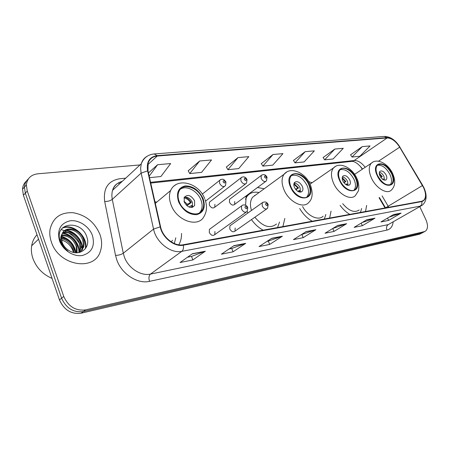 <?xml version="1.0" encoding="UTF-8"?>
<svg xmlns="http://www.w3.org/2000/svg" width="450" height="450" viewBox="0 0 450 450"><rect width="100%" height="100%" fill="white"/><g stroke="black" fill="none" stroke-linecap="round" stroke-linejoin="round"><path stroke-width="0.67" d="M156.741 202.162L154.941 201.735M264.234 188.741L257.501 187.509M246.263 195.812L245.571 205.2M247.174 211.444L247.815 213.058M312.12 182.734L308.756 181.665M230.394 198.681L229.523 199.333L229.449 202.224C231.12 205.02 232.852 205.746 234.641 204.401L234.731 201.476M210.414 201.414L209.407 202.191L209.346 205.065C211.112 207.99 212.934 208.699 214.808 207.191L214.886 204.283M210.454 228.606L209.407 229.371L209.278 232.47C211.005 235.389 212.839 236.109 214.779 234.63L214.931 231.486M230.828 225.163L229.933 225.804L229.787 228.909C231.424 231.699 233.162 232.436 235.007 231.12L235.17 227.976M362.317 169.222L360.169 166.14M385.043 207.951L379.052 197.741M299.7 208.502C303.053 214.172 307.221 218.413 312.216 221.231M329.614 218.059L331.059 211.134M251.471 219.606C254.79 224.269 258.688 227.79 263.171 230.175M282.904 226.581L284.827 218.453M178.785 244.817C180.726 241.532 181.643 237.735 181.541 233.438M340.099 205.352C342.984 209.289 346.224 212.299 349.819 214.374M365.529 211.506L366.649 205.408M26.482 181.029C24.103 183.122 22.787 185.85 22.528 189.219L23.4 195.255L59.468 299.908C64.029 309.971 71.241 314.404 81.096 313.211L419.518 234.242L422.488 232.757M140.04 164.919L37.676 173.818C30.932 174.724 27.163 178.442 26.364 184.984L27.253 191.053L63.754 296.449C68.372 306.591 75.623 311.074 85.522 309.904L424.243 231.654L421.875 232.954L83.301 311.563L421.875 232.954L419.518 234.242M63.754 296.449L61.599 298.187C66.189 308.284 73.423 312.744 83.301 311.563C73.423 312.744 66.189 308.284 61.599 298.187L25.318 193.162L61.599 298.187L59.468 299.908M28.401 178.903C26.016 180.99 24.694 183.729 24.441 187.11L25.318 193.162L24.441 187.11C24.694 183.729 26.016 180.99 28.401 178.903M99.906 234.36C94.697 222.249 85.804 215.038 73.226 212.732C60.637 212.068 52.903 217.631 50.04 229.421C49.444 233.466 49.883 237.628 51.351 241.92C58.759 266.006 94.815 271.778 100.406 251.134C102.172 245.863 102.004 240.272 99.906 234.36C94.697 222.249 85.804 215.038 73.226 212.732C60.637 212.068 52.903 217.631 50.04 229.421C49.444 233.466 49.883 237.628 51.351 241.92C58.759 266.006 94.815 271.778 100.406 251.134C102.172 245.863 102.004 240.272 99.906 234.36M423.591 187.627C426.161 193.545 426.161 197.809 423.585 200.419L421.706 201.263L183.195 244.761C174.516 246.696 162.703 237.437 160.599 226.873L147.994 170.893L148.118 163.226C149.591 158.917 152.634 156.527 157.247 156.049L387.169 137.942C391.618 138.077 395.792 141.154 399.679 147.172L423.591 187.627M423.776 187.594L399.848 147.105C395.865 140.94 391.59 137.784 387.028 137.644L157.089 155.644C149.422 156.881 146.261 161.949 147.6 170.854L160.194 226.856C162.349 237.69 174.471 247.185 183.364 245.199L421.858 201.572C426.279 199.907 426.921 195.249 423.776 187.594M192.431 253.721L180.045 262.524L192.876 259.931L205.324 251.213L192.431 253.721M187.532 257.203L191.576 256.404L205.324 251.213M191.503 256.416L192.876 259.931M233.972 245.632L221.406 254.171L233.066 251.814L245.672 243.354L233.972 245.632M229.005 249.007L231.789 248.456L245.672 243.354M231.716 248.473L233.066 251.814M271.716 238.286L259.048 246.566L269.691 244.417L282.375 236.211L271.716 238.286M266.709 241.56L282.375 236.211M268.363 241.234L269.691 244.417M393.491 214.583L380.942 221.951L388.603 220.404L401.119 213.097L393.491 214.583M389.121 217.148L401.119 213.097M387.534 218.081L388.603 220.404M366.722 219.791L354.088 227.374L362.363 225.703L374.974 218.183L366.722 219.791M362.025 222.609L374.974 218.183M361.198 223.104L362.363 225.703M337.708 225.439L325.018 233.246L333.99 231.435L346.663 223.695L337.708 225.439M332.696 228.521L346.663 223.695M332.713 228.521L333.99 231.435M306.152 231.581L293.456 239.619L303.204 237.651L315.906 229.686L306.152 231.581M301.14 234.759L315.906 229.686M301.899 234.607L303.204 237.651M424.243 231.654L425.514 231.097C428.034 228.836 428.136 224.977 425.824 219.532L419.771 206.64M199.671 160.993L189.759 173.582L201.566 172.378L211.534 159.941L199.671 160.993L188.201 170.809M149.524 177.677L160.898 176.518L170.651 163.558L157.607 164.711L148.455 172.929M305.196 151.661L294.981 162.861L304.121 161.933L314.342 150.857L305.196 151.661L293.473 160.436M334.839 149.046L324.613 159.846L333.062 158.985L343.282 148.297L334.839 149.046L323.128 157.517M362.239 146.621L352.035 157.05L359.865 156.251L370.058 145.929L362.239 146.621L350.572 154.811M237.982 157.607L227.914 169.695L238.714 168.593L248.816 156.645L237.982 157.607L226.373 167.046M273.026 154.507L262.856 166.134L272.773 165.122L282.96 153.63L273.026 154.507L261.332 163.603M262.856 166.134L261.287 163.53M294.981 162.861L293.434 160.369M324.613 159.846L323.083 157.449M352.035 157.05L350.527 154.749M227.914 169.695L226.328 166.972M189.759 173.582L188.156 170.724M157.607 164.711L149.181 176.147M391.551 173.593C386.82 165.499 382.123 162.681 377.46 165.139C375.559 167.394 375.593 170.831 377.556 175.449C382.224 183.487 386.887 186.368 391.539 184.095C393.587 181.834 393.587 178.329 391.551 173.593M390.156 184.899C392.012 182.576 391.956 179.139 389.993 174.583C386.235 167.743 382.022 164.632 377.348 165.263M360.433 212.439L361.626 208.513M342.697 203.692C348.896 210.966 354.397 213.075 359.201 210.015M386.156 175.101C384.069 171.518 381.988 170.257 379.912 171.332C379.052 172.333 379.058 173.869 379.935 175.933C382.016 179.505 384.086 180.776 386.162 179.741C387.051 178.734 387.051 177.188 386.156 175.101M384.531 180.169L383.979 176.49C382.764 174.111 381.229 172.71 379.384 172.277M382.928 179.516L382.781 178.971L383.304 178.898L383.569 179.871M382.781 178.971L382.427 179.156M379.266 173.273L382.241 176.591L380.846 177.486M379.327 173.993L381.713 176.664L382.241 176.591M380.661 177.216L381.713 176.664M37.007 234.743C34.166 237.769 32.389 241.453 31.663 245.801C31.027 249.891 31.433 254.087 32.878 258.384C36.377 267.727 42.767 274.404 52.054 278.409M61.318 237.836C67.258 238.703 71.398 242.241 73.744 248.445L74.317 252.579M61.335 238.657C66.915 239.816 70.779 243.309 72.939 249.148L73.502 252.411M61.723 235.029C68.794 234.529 73.879 238.05 76.978 245.588L77.085 252.782M61.56 235.671C68.394 235.541 73.266 239.091 76.168 246.308L76.455 252.787M62.657 232.802C68.619 229.596 78.058 234.872 80.252 242.702L80.803 247.635L80.246 250.312L79.206 252.523M62.381 233.308C68.4 230.614 77.293 235.873 79.431 243.428L79.976 248.355L78.739 252.613M62.061 234.062L61.532 235.806L62.066 242.224C63.428 245.869 65.835 248.704 69.3 250.729C79.498 256.989 90.613 248.124 87.075 237.724C82.221 219.201 54.157 222.114 59.991 240.232L60.283 241.155C61.74 245.149 64.254 248.451 67.832 251.072C64.468 248.383 62.258 245.261 61.194 241.701C60.379 238.663 60.666 236.115 62.061 234.062C64.941 225.011 80.741 228.78 83.571 239.777L84.172 243.619L83.739 246.904L80.145 252.281M63.658 231.452C69.165 226.654 80.376 231.806 82.738 240.508L83.323 243.787L83.036 247.101L80.162 252.264M59.799 239.636C65.919 240.812 70.267 244.434 72.838 250.504L73.406 252.388M92.436 235.524C89.207 226.434 78.885 219.572 70.082 220.821C60.429 223.262 56.891 229.877 59.468 240.66C62.713 250.132 73.654 257.102 82.44 255.465C91.867 252.602 95.198 245.953 92.436 235.524M82.164 248.782L80.831 245.914M79.487 243.607C76.697 239.276 73.103 235.732 68.704 232.971M66.814 231.879L64.603 230.799M64.434 230.726L61.245 229.545M62.303 228.172C72.658 223.56 87.609 236.672 85.314 248.754M65.334 230.417C74.126 231.036 82.991 241.155 82.147 250.217M62.336 233.404C70.875 234.084 79.47 243.776 78.896 252.585M61.386 236.745C69.142 239.304 73.856 244.637 75.532 252.737M62.64 227.818C72.894 223.178 87.823 236.059 85.77 248.119M66.15 230.096C74.706 230.94 83.233 240.756 82.569 249.581M63.023 233.072C71.511 233.921 79.942 243.624 79.301 252.366M61.442 236.301C69.531 238.838 74.379 244.328 75.977 252.771M355.59 178.363C352.294 170.629 343.373 165.634 340.037 169.791C338.113 172.254 338.108 175.798 340.026 180.428C343.282 188.145 352.08 193.106 355.449 189.259C357.548 186.773 357.598 183.144 355.59 178.363M353.88 190.266C355.967 187.779 356.012 184.157 354.015 179.404C349.976 171.996 345.341 168.767 340.104 169.712M324.349 219.021L325.851 214.459M302.603 206.556C307.553 216.09 318.504 221.113 323.128 216.197M349.762 179.972C347.479 176.074 345.184 174.797 342.866 176.141C341.989 177.238 341.983 178.824 342.844 180.894C345.105 184.776 347.394 186.069 349.706 184.776C350.623 183.673 350.64 182.076 349.762 179.972M348.019 185.377L347.569 181.423C346.219 178.774 344.486 177.289 342.382 176.974M346.629 185.001L346.41 184.028L346.989 183.943L347.299 185.254M346.41 184.028L345.656 184.421M342.225 177.683L345.898 181.513L343.98 182.784M342.202 178.397L345.313 181.592L345.898 181.513M343.721 182.436L345.313 181.592M308.734 184.579C305.213 175.922 294.688 170.724 291.054 176.029C289.192 178.746 289.17 182.379 290.998 186.93C294.469 195.553 304.791 200.711 308.498 195.846C310.59 193.089 310.669 189.332 308.734 184.579M306.613 197.235L306.9 196.926C308.998 194.169 309.082 190.423 307.153 185.676C302.715 177.497 297.484 174.127 291.454 175.562M277.554 227.554L279.534 221.996M254.869 217.226C262.789 226.716 270 228.982 276.497 224.027M256.337 194.507L252.585 197.246C250.194 200.588 249.817 204.992 251.471 210.454M259.043 192.527C253.941 191.481 249.964 192.724 247.112 196.262L245.475 199.288M248.524 194.737L245.891 197.061M302.31 186.322C299.739 181.974 297.129 180.697 294.48 182.492C293.625 183.707 293.608 185.333 294.429 187.38C296.978 191.7 299.571 192.999 302.22 191.278C303.126 190.058 303.154 188.409 302.31 186.322M300.414 192.144L300.105 187.858C298.575 184.838 296.578 183.257 294.109 183.127M254.548 195.401L255.127 195.39M299.261 192.009L299.025 190.609L299.689 190.513L299.998 192.139M299.025 190.609L297.714 191.312M293.968 183.521L298.558 187.914L295.926 189.754M293.839 184.258L297.9 188.004L298.558 187.914M295.543 189.276L297.9 188.004M202.449 198.681C198.354 187.284 182.571 182.199 178.959 191.453C177.699 194.451 177.795 197.888 179.257 201.757C183.279 213.047 198.534 218.121 202.449 209.784C204.069 206.618 204.069 202.922 202.449 198.681M199.485 212.844L200.886 210.982C202.511 207.821 202.511 204.126 200.897 199.896C197.584 190.986 186.463 185.012 180.495 189.124M174.302 243.529L175.815 237.763M171.298 241.931L172.507 240.255M194.58 200.745C191.036 195.126 187.577 194.029 184.191 197.449L184.281 202.123C187.768 207.686 191.211 208.839 194.614 205.571L194.58 200.745M192.392 207.377L192.426 202.444C190.44 198.512 187.723 196.779 184.286 197.257M191.734 207.501L191.588 205.532L192.454 205.414L192.662 206.797M191.588 205.532L188.944 207.028M184.911 197.123C187.554 198 189.669 199.772 191.267 202.433L186.986 205.819M184.016 197.871C186.615 198.382 188.747 199.946 190.406 202.551L191.267 202.433M186.165 205.054L190.406 202.551M81.096 313.211L85.522 309.904M23.4 195.255L27.253 191.053M393.142 222.058C392.563 226.519 390.504 229.202 386.961 230.096L149.529 281.351C148.528 278.1 148.843 275.676 150.486 274.089L388.238 224.612L421.093 205.875M149.529 281.351C137.649 284.304 121.691 274.072 116.831 259.988L115.532 255.392L104.698 201.493C103.106 188.398 108.067 180.821 119.587 178.768L125.724 178.155M160.194 226.856L153.551 229.101L123.289 253.226L124.341 256.899C128.261 268.144 140.957 276.373 150.486 274.089L181.783 251.353C170.961 253.862 156.127 242.319 153.551 229.101L141.002 172.406L140.625 168.238L141.278 163.778C142.312 160.397 144.264 157.894 147.139 156.263M423.883 187.616L422.634 185.445M399.932 147.088C395.499 140.057 390.279 136.502 384.261 136.423L387.028 137.644M157.089 155.644L154.226 153.945C147.954 154.586 143.634 157.866 141.278 163.778L112.567 190.316L112.123 192.116L111.836 195.311L112.129 198.686L123.289 253.226C121.297 254.576 118.71 255.296 115.532 255.392M147.6 170.854L141.148 173.115L112.258 199.373C110.346 200.824 107.826 201.532 104.698 201.493M422.707 185.417L399.848 147.105M183.364 245.199C183.791 248.029 183.263 250.082 181.783 251.353L420.064 206.173C421.56 205.166 422.156 203.636 421.858 201.572M424.007 187.875C427.286 195.452 426.741 201.206 422.353 205.144L388.238 224.612C386.527 225.889 386.106 227.717 386.961 230.096M122.169 181.44C117.388 182.638 114.188 185.597 112.567 190.316C113.805 185.743 116.848 182.925 121.703 181.873M157.247 156.049L147.763 164.706M388.749 207.276L382.089 195.862M422.471 185.529L385.509 207.849L379.44 197.505M399.679 147.172L378.484 161.218M365.186 167.31C361.603 162.669 357.919 160.408 354.144 160.521L150.57 182.323M387.169 137.942L354.144 160.521L351.996 161.353L150.739 183.077M119.357 184.039L118.536 182.891M305.843 231.778L315.433 229.911M337.393 225.63L346.191 223.92M366.407 219.977L374.507 218.402M393.182 214.763L400.657 213.306M271.401 238.489L281.903 236.447M233.662 245.846L245.199 243.596M192.127 253.935L204.862 251.454M377.156 175.5C383.552 190.029 398.936 187.554 391.933 173.542C385.853 159.491 370.266 161.134 377.156 175.5M392.805 173.886C395.764 180.883 395.246 186.317 391.258 190.198C386.837 194.715 375.756 187.971 371.368 177.879C368.612 171.354 368.572 166.483 371.25 163.271L372.724 162.203M339.587 180.484C346.14 195.846 363.257 193.095 356.012 178.307C349.808 163.479 332.488 165.302 339.587 180.484M357.047 178.74C359.584 183.746 358.802 190.643 358.234 191.16L355.393 195.581C350.556 200.976 338.074 193.961 333.473 182.998C330.784 176.468 330.789 171.444 333.489 167.94L335.413 166.449M290.492 186.998C297.225 203.451 316.744 200.312 309.212 184.517C302.878 168.671 283.157 170.747 290.492 186.998M310.489 185.079C313.127 193.101 312.564 198.877 308.807 202.404C303.491 209.216 288.855 201.921 283.961 189.686C281.407 183.279 281.43 178.149 284.029 174.285L286.712 172.013M246.206 195.986L248.49 194.76L246.189 196.031M178.594 201.847C182.903 210.566 188.955 214.836 196.751 214.656C203.681 212.608 205.791 207.259 203.074 198.596C198.928 190.176 193.005 185.934 185.316 185.878C178.217 187.627 175.978 192.949 178.594 201.847M205.031 199.524C207.276 205.92 206.933 211.567 204.002 216.478C198.309 228.083 176.76 220.916 171.096 204.924C169.082 199.536 168.924 194.737 170.629 190.53C171.748 187.959 173.475 186.041 175.804 184.781M183.982 201.218L187.369 204.272M268.178 204.604L267.531 208.367C265.702 209.678 263.925 208.873 262.198 205.959L262.266 202.764L262.929 202.219M267.412 204.289C266.181 202.882 265.579 202.972 265.607 204.559C266.839 205.965 267.441 205.875 267.412 204.289M247.753 207.726L247.151 211.466C245.227 212.946 243.354 212.153 241.526 209.098L241.583 205.903L242.336 205.256M246.921 207.371C245.655 205.931 245.019 206.027 245.019 207.658C246.291 209.104 246.926 209.008 246.921 207.371M267.047 177.3L266.479 180.877C264.701 182.211 262.935 181.417 261.18 178.498L261.18 175.534L261.832 174.966M264.516 177.131C265.725 178.515 266.316 178.447 266.287 176.923C265.078 175.539 264.488 175.607 264.516 177.131M247.028 179.668L246.499 183.212C244.637 184.708 242.775 183.926 240.919 180.872L240.907 177.919L241.644 177.249M244.339 179.471C245.582 180.889 246.206 180.816 246.201 179.252C244.958 177.834 244.339 177.907 244.339 179.471M225.968 182.16L225.495 185.648C223.543 187.341 221.58 186.581 219.6 183.369L219.566 180.45L220.404 179.651M223.11 181.929C224.393 183.386 225.051 183.308 225.073 181.704C223.791 180.248 223.138 180.321 223.11 181.929M266.67 208.969L235.007 231.12M246.144 212.186L214.779 234.63M245.526 183.949L214.808 207.191M265.635 181.496L234.641 204.401M22.528 189.219L26.364 184.984M423.585 200.419L422.556 201.021M384.261 136.423L154.226 153.945M424.862 231.458L423.146 232.397M362.588 169.042C358.515 163.963 354.983 161.398 351.996 161.353M354.6 174.358L371.25 163.271C377.072 157.646 388.254 163.721 392.653 173.559M390.403 184.809L391.539 184.095M385.639 180.073L386.162 179.741M79.419 251.027L80.246 250.312M82.738 248.147L83.576 247.421M31.663 245.801L38.537 239.175M310.078 184.146L333.489 167.94C339.598 161.342 352.226 167.608 356.867 178.329M353.902 190.26L355.449 189.259M348.998 185.243L349.706 184.776M252.585 197.246L284.029 174.285C290.436 166.106 305.274 172.53 310.258 184.539M245.863 197.184L247.112 196.262M306.9 196.926L308.498 195.846M301.174 191.998L302.22 191.278M155.306 203.361L170.629 190.53C176.726 176.856 198.754 182.779 204.677 198.63M200.886 210.982L202.449 209.784M192.454 207.264L194.614 205.571M229.933 225.804L262.266 202.764C264.87 201.324 266.799 201.836 268.048 204.283M209.407 229.371L241.583 205.903C243.759 203.563 247.545 205.841 247.612 207.371M229.523 199.333L261.18 175.534C263.402 173.914 265.314 174.386 266.906 176.951M209.407 202.191L240.907 177.919C243.214 176.147 245.199 176.602 246.87 179.286M205.566 201.127L224.364 186.525M202.286 194.13L219.566 180.45C221.254 179.1 222.756 178.864 224.072 179.741L225.804 181.732"/></g></svg>
